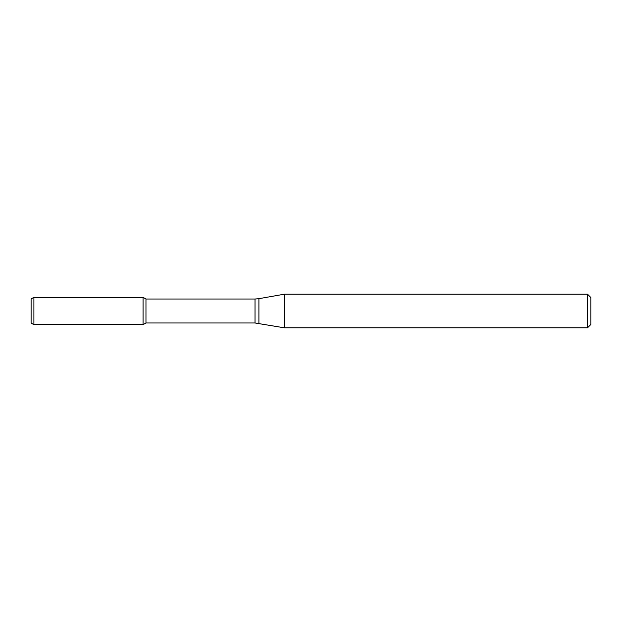 <?xml version="1.0" encoding="UTF-8"?>
<svg xmlns="http://www.w3.org/2000/svg" width="622" height="622" viewBox="0 0 622 622"><rect width="100%" height="100%" fill="white"/><g stroke="black" fill="none" stroke-linecap="round" stroke-linejoin="round"><path stroke-width="0.47" stroke-dasharray="3.11 2.33" d="M143.06 297.339L143.06 324.661L143.06 297.339M145.968 299.019L145.968 322.981M284.285 294.206L284.285 327.794M587.541 294.206L587.541 327.794M590.9 297.565L590.9 324.435M31.1 298.957L31.1 323.043M33.899 297.339L33.899 324.661M255.02 299.019L255.02 322.981M258.907 298.677L258.907 323.323"/><path stroke-width="0.93" d="M587.541 327.794L587.541 294.206L590.9 297.565L590.9 324.435L587.541 327.794L284.285 327.794L255.02 322.981L145.968 322.981L143.06 324.661L143.06 297.339L33.899 297.339L33.899 324.661L31.1 323.043L31.1 298.957L33.899 297.339M145.968 322.981L145.968 299.019L143.06 297.339L143.06 324.661L33.899 324.661M284.285 327.794L284.285 294.206L258.907 298.677L258.907 323.323M255.02 322.981L255.02 299.019L145.968 299.019M255.02 299.019L258.907 298.677M587.541 294.206L284.285 294.206"/></g></svg>
